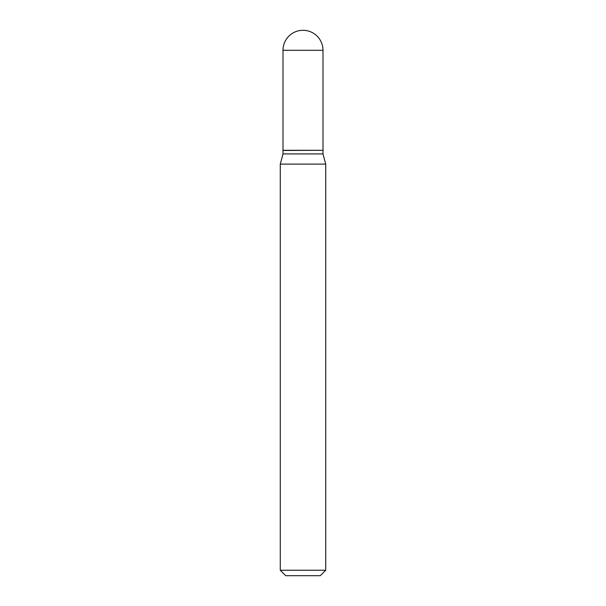 <?xml version="1.0" encoding="UTF-8"?>
<svg xmlns="http://www.w3.org/2000/svg" width="606" height="606" viewBox="0 0 606 606"><rect width="100%" height="100%" fill="white"/><g stroke="black" fill="none" stroke-linecap="round" stroke-linejoin="round"><path stroke-width="0.91" d="M283.002 50.298L283.002 150.288L322.998 150.288L322.998 50.298L283.002 50.298A19.998 19.998 0 0 1 303 30.3A19.998 19.998 0 0 1 322.998 50.298M322.816 150.288L283.002 150.47L283.002 153.924L280.275 164.105L280.275 570.246L325.725 570.246L320.271 575.7L285.729 575.7L280.275 570.246M322.998 150.47L322.998 153.924L283.002 153.924M322.998 153.924L325.725 164.105L280.275 164.105M325.725 164.105L325.725 570.246"/></g></svg>
